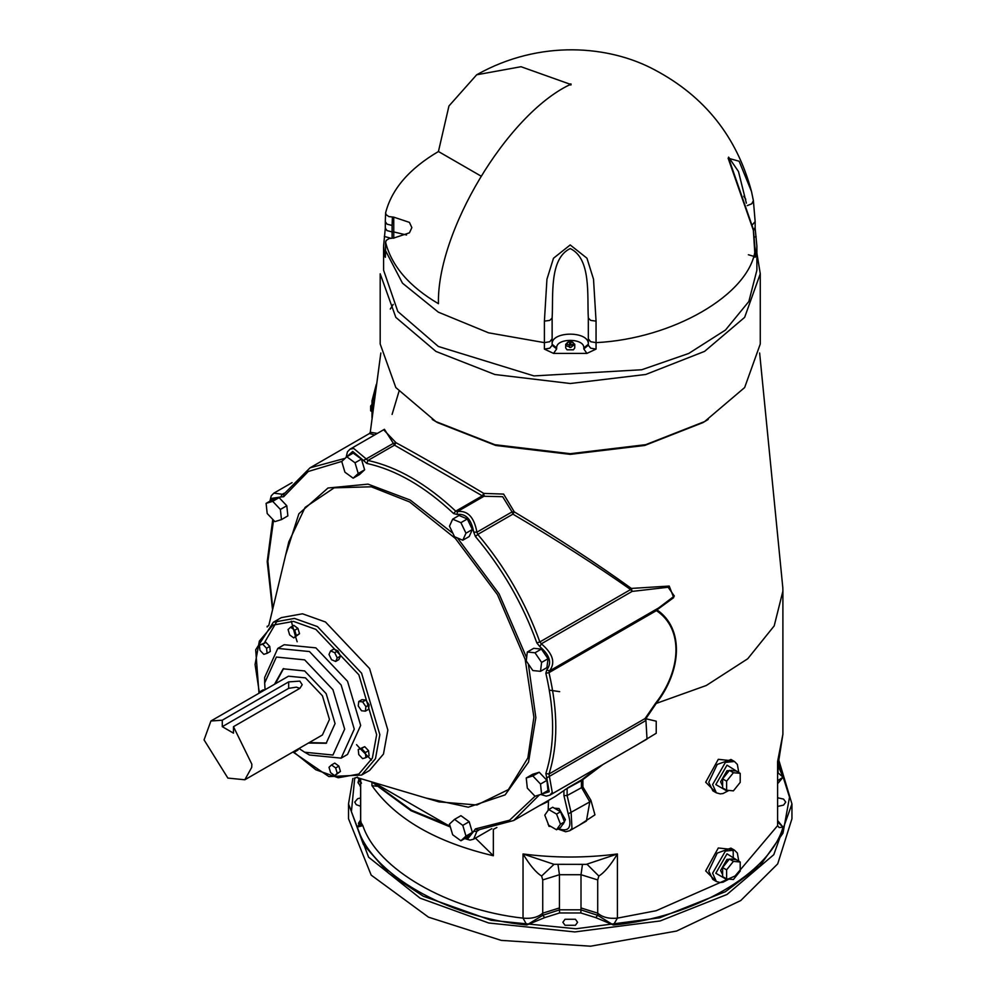 <?xml version="1.0" encoding="UTF-8"?>
<svg xmlns="http://www.w3.org/2000/svg" width="996" height="996" viewBox="0 0 996 996"><rect width="100%" height="100%" fill="white"/><g stroke="black" fill="none" stroke-linecap="round" stroke-linejoin="round"><path stroke-width="1.49" d="M438.439 151.517L448.947 105.987L476.673 74.787L521.008 66.72L569.426 83.975L570.235 84.436L569.426 84.897C506.727 115.15 436.734 232.056 438.439 303.693C409.381 286.599 391.777 266.206 385.651 242.514L386.137 240.447L389.199 238.517L393.756 238.056L409.431 232.827L411.858 227.598L409.431 222.382L393.756 217.153L388.876 216.593L386 214.576L385.651 212.696C391.777 189.003 409.381 168.61 438.439 151.517L480.757 175.943M596.056 321.123L593.516 279.204L586.955 258.201L570.21 244.954L553.49 258.238L546.941 279.241L544.401 321.123L544.401 349.11L553.564 353.406L586.893 353.406L596.056 349.11L596.056 321.123L590.665 320.388L588.325 318.035L588.325 345.226L583.805 348.924L586.893 353.406M747.224 205.624L751.768 203.782L753.387 200.644L751.494 191.481L739.132 161.24L728.113 158.165L753.362 230.313L755.08 257.292L756.138 255.698L756.885 246.074L755.08 227.474L753.574 230.524M569.6 342.238L570.857 342.238M569.6 346.857L569.6 341.416C566.002 342.699 566.002 343.981 569.6 345.263L569.6 347.405L570.857 347.405L574.754 344.267L574.754 347.965L573.435 349.808L567.035 349.808L565.703 347.965L565.703 344.267L567.035 346.11L569.6 346.857M570.857 345.263L570.857 341.416C574.455 342.699 574.455 343.981 570.857 345.263M756.885 246.074L756.885 270.202L748.855 301.477L725.474 330.037L688.734 353.456L641.723 369.753L533.968 375.915L438.352 346.471L397.815 311.487L383.585 270.202L383.585 246.074L384.319 255.698L385.377 257.292L385.651 242.514M385.377 227.474L383.585 246.074M392.1 238.243L392.1 231.931L386.971 230.586L385.303 228.096L385.315 221.486M755.155 228.009L755.155 221.486M760.272 273.788L744.647 317.363L704.608 351.364L645.757 374.471L570.322 383.51L494.863 374.508L435.962 351.439L395.823 317.363L380.186 273.788L380.186 343.981L395.823 387.556L435.85 421.569L494.863 444.702L570.322 453.703L645.757 444.664L704.608 421.569L744.647 387.556L760.272 343.981L760.272 273.788L756.885 253.146M553.564 353.406L556.652 348.924L552.133 345.226L552.133 318.035L549.792 320.388L544.401 321.123M552.133 318.035C553.415 296.024 549.008 258.624 570.222 248.564C591.45 258.574 587.042 295.974 588.325 318.035L588.325 344.267C589.433 330.784 551.025 330.784 552.133 344.267L552.133 318.035M753.374 229.292L753.362 230.313M755.155 250.22L753.387 229.391L728.786 158.576L728.599 157.131L738.472 171.511L746.365 203.172M358.772 754.595L362.606 758.653L365.906 757.645L365.37 752.565L361.536 748.519L358.236 749.527L358.772 754.595M361.536 748.519L364.735 746.664L358.236 749.527M364.735 746.664L368.57 750.723L365.37 752.565M368.57 750.723L369.105 755.79L365.906 757.645M358.772 701.495L361.971 699.653L365.818 700.026L369.118 704.857L368.57 709.301L365.37 711.144L365.918 706.699L362.619 701.881L358.772 701.495L358.236 705.94L361.523 710.771L365.37 711.144M365.818 700.026L362.619 701.881M369.118 704.857L365.918 706.699M330.597 650.923L333.797 649.081L337.918 650.836L340.445 656.103L338.852 659.613L335.652 661.468L337.246 657.945L334.718 652.679L330.597 650.923L329.004 654.434L331.531 659.713L335.652 661.468M340.445 656.103L337.246 657.945M337.918 650.836L334.718 652.679M290.608 627.206L293.808 625.364L297.929 628.376L299.522 633.717L296.322 635.573L294.729 630.219L290.608 627.206L288.081 629.559L289.662 634.913L293.783 637.913L296.322 635.573M297.929 628.376L294.729 630.219M299.522 633.717L293.783 637.913M259.421 645.221L265.92 642.358L269.754 646.404L266.555 648.259L262.72 644.2L259.421 645.221L259.956 650.288L263.803 654.347L267.102 653.326L266.555 648.259M265.92 642.358L262.72 644.2M269.754 646.404L270.302 651.484L267.102 653.326M261.4 691.847L259.956 691.71L263.156 689.867L264.6 690.004M259.956 691.71L259.832 692.755M298.526 748.768L297.929 750.088L294.729 751.93L295.326 750.611M293.758 751.519L294.729 751.93M329.004 767.281L330.597 772.635L334.718 775.647L337.246 773.307L335.664 767.953L331.544 764.94L329.004 767.281M335.664 767.953L338.864 766.098L334.743 763.098L331.544 764.94M338.864 766.098L340.445 771.452L337.246 773.307M340.445 771.452L334.718 775.647M526.237 777.976L532.636 774.278L539.234 772.249L546.916 780.354L540.517 784.051L532.835 775.946L526.237 777.976L527.32 788.122L535.001 796.227L541.6 794.186L540.517 784.051M539.234 772.249L532.835 775.946M546.916 780.354L547.999 790.5L541.6 794.186M527.32 652.019L533.719 648.321L541.401 649.081L535.001 652.778L527.32 652.019L526.237 660.908L532.835 670.557L540.517 671.316L541.6 662.427L535.001 652.778M541.401 649.081L547.999 658.73L541.6 662.427M547.999 658.73L546.916 667.619L540.517 671.316M452.67 519.165L449.482 526.199L454.55 536.732L462.791 540.23L465.966 533.209L460.911 522.663L452.67 519.165L459.069 515.467L467.311 518.978L460.911 522.663M467.311 518.978L472.365 529.511L465.966 533.209M472.365 529.511L469.191 536.545L462.791 540.23M341.74 461.484L344.915 472.179L353.157 478.192L358.224 473.498L355.037 462.791L346.795 456.791L341.74 461.484M355.037 462.791L361.436 459.106L353.194 453.093L346.795 456.791M361.436 459.106L364.623 469.813L358.224 473.498M364.623 469.813L359.556 474.507L353.157 478.192M267.189 513.513L274.871 521.618L281.47 519.588L280.386 509.442L272.705 501.337L266.106 503.378L267.189 513.513M272.705 501.337L279.104 497.639L272.506 499.681L266.106 503.378M279.104 497.639L286.786 505.744L280.386 509.442M286.786 505.744L287.869 515.891L281.47 519.588M268.833 625.301L267.102 626.982M267.812 626.31L267.189 626.247M356.68 777.453L355.298 777.826M354.352 778.113L355.037 778.399M454.55 819.372L460.949 815.674L469.191 821.688L472.365 832.395L465.966 836.08L462.791 825.373L454.55 819.372L449.482 824.066L452.67 834.76L460.911 840.773L465.966 836.08M469.191 821.688L462.791 825.373M472.365 832.395L467.311 837.088L460.911 840.773M345.151 458.309L310.042 467.821L369.429 433.534L374.67 434.953M540.704 794.459L546.244 796.115L549.829 795.182L552.257 792.393L548.983 774.017C558.084 745.481 558.084 711.692 548.983 672.649L549.431 670.968C555.718 662.813 553.029 653.75 541.351 643.802L539.857 641.947C525.602 602.381 504.91 566.537 477.781 534.416L476.91 532.188C474.133 517.098 467.634 510.251 457.425 511.608L455.745 511.16C426.487 483.757 397.217 466.863 367.96 460.476L394.503 445.15L396.035 442.734L392.835 443.668L363.49 460.476L366.839 463.439L367.96 460.476L366.279 458.994L353.692 448.449L350.057 449.159L384.444 429.301L394.503 445.15L482.301 495.834L483.782 493.406C446.034 470.809 416.789 453.927 396.035 442.734L383.634 429.774M288.666 681.887L299.871 681.115L302.186 684.725L299.871 688.348L296.322 687.153L288.666 688.348L222.282 726.669L222.282 720.208L288.666 681.887L288.666 688.348M299.871 688.348L233.475 726.682L233.475 733.143L222.282 726.669M233.475 726.682L251.864 764.231L251.702 767.393L244.842 779.768L227.872 778.088L204.056 739.879L210.915 721.004L222.282 720.208M210.915 721.004L288.504 676.197L305.461 677.878L322.43 695.793L329.452 719.436L322.43 734.961L244.842 779.768M275.294 683.829L283.574 668.59M326.564 743.041L309.221 742.593M274.498 684.289L283.163 668.814L304.664 670.943L326.165 693.639L335.067 723.594L326.165 743.277L308.424 743.053M273.352 622.239L281.345 617.62L302.498 613.797L325.468 621.99L369.578 668.565L387.855 730.056L383.472 754.047L369.578 770.456L361.585 775.075L375.48 758.666L379.85 734.675L361.585 673.184L317.463 626.609L294.492 618.416L273.352 622.239L255.686 649.79L258.985 693.241M264.836 642.034L277.523 620.247M277.797 648.408L284.196 644.723L315.869 647.861L347.542 681.289L360.664 725.437L347.542 754.445L341.142 758.143L354.265 729.134L341.142 684.987L309.47 651.546L277.797 648.408L264.675 677.417L264.675 682.957L276.39 657.061L304.664 659.862L332.95 689.718L344.666 729.134L332.95 755.03L304.664 752.229L298.999 748.494M265.073 689.73L264.675 682.957M304.664 752.229L309.47 755.005L341.142 758.143M371.994 406.779L370.661 406.007L371.994 404.339M371.994 411.585L370.661 410.813L370.661 406.007M548.709 809.536L552.705 807.233L560.561 811.765L564.483 821.874L560.561 827.464L556.552 829.768L560.487 824.19L556.552 814.068L548.709 809.536L544.787 815.126L548.709 825.236L556.552 829.768M560.561 811.765L556.552 814.068M564.483 821.874L560.487 824.19M554.386 808.192L559.03 808.565L565.429 819.658L562.939 824.066M726.607 878.908L722.61 876.605L722.61 867.541L729.408 859.075L736.206 859.685L740.202 862.001L733.405 861.391L726.607 869.844L726.607 878.908L733.405 879.518L740.202 871.064L740.202 862.001M722.61 867.541L726.607 869.844M729.408 859.075L733.405 861.391M726.607 790.239L722.61 787.936L722.61 778.872L729.408 770.406L736.206 771.016L740.202 773.332L733.405 772.722L726.607 781.175L726.607 790.239L733.405 790.849L740.202 782.395L740.202 773.332M722.61 778.872L726.607 781.175M729.408 770.406L733.405 772.722M722.61 874.675L720.606 870.454L727.005 859.374L732.072 859.324M722.61 786.006L720.606 781.785L727.005 770.705L732.072 770.655M392.088 414.423L398.948 391.515M377.322 433.409L370.263 432.276L380.833 352.995M514.285 511.869L503.615 494.091L483.782 493.406L483.969 496.282L502.656 496.693L512.044 511.894L514.285 511.869L512.915 514.135C556.615 539.981 595.845 565.118 630.617 589.545L631.364 588.424C596.816 563.524 557.797 538.002 514.285 511.869M637.639 744.485L656.227 733.268L656.227 721.191L645.831 718.739L656.227 703.425C681.55 670.906 684.439 628.638 656.974 609.888L673.707 597.6L669.225 586.059L631.364 588.424L632.111 591.412L668.142 587.254L674.342 596.069L658.63 607.946L549.829 670.756M656.227 703.425L706.313 685.485L747.722 658.767L774.191 625.899L782.893 591.138L782.819 587.777L759.637 352.995M548.41 824.464L548.995 826.369L549.543 825.721M565.541 789.33L563.923 790.55L563.923 795.555L567.122 795.555L567.122 788.957L565.541 789.33L581.427 780.69L581.776 779.744L567.471 787.998M477.084 830.228L513.662 820.505L555.258 796.489L563.923 790.55M548.186 810.283L548.497 800.386M548.186 824.613L548.186 823.891M602.841 764.579L581.427 780.69L581.427 787.301L589.806 801.88L590.902 800.274L582.884 786.915L582.884 780.316L581.776 779.744L597.737 767.53M579.286 825.161L594.948 814.84L590.902 800.274M563.923 795.555L568.218 813.881L589.806 801.88L586.395 821.065L569.675 830.714L571.978 828.423L571.131 812.661L567.122 795.555L582.884 786.915M539.309 805.689L548.186 801.481M450.366 827.004L411.074 810.732L371.919 781.972L371.944 785.645C395.449 818.812 435.924 842.168 493.356 855.751L493.356 829.382L496.88 827.477M362.855 825.647L361.15 822.733L359.917 824.837L362.855 825.647C377.16 869.06 447.839 909.883 523.037 918.138L526.847 924.973L544.712 917.615L542.758 915.299L526.847 924.973C446.681 917.465 370.3 873.318 357.365 827.029L359.917 824.837L358.934 824.825L357.365 827.029L362.855 825.647M733.504 849.613L718.29 847.982L705.691 870.902L716.136 881.385M733.504 760.944L718.29 759.313L705.691 782.234L716.136 792.716M360.154 779.158L358.958 779.32L357.975 782.57L360.614 786.379M360.677 820.318L361.15 822.733L358.934 824.825L358.448 823.281L360.677 821.214L360.677 778.635M358.809 778.075L359.967 778.847L358.958 779.32L357.415 777.067M360.614 806.262L356.232 804.668L354.738 802.104L357.639 798.73L360.614 797.945M778.05 797.871L783.578 799.103L785.732 802.104L783.578 805.104L778.05 806.349M565.031 919.271L575.427 919.271L577.58 922.284L575.427 925.284L565.031 925.284L562.877 922.284L565.031 919.271M708.729 870.99L717.207 853.111L730.915 848.119L734.463 850.161L725.412 851.057L712.613 873.231L716.361 881.51L712.812 879.468L708.729 870.99M712.887 790.836L708.729 782.321L717.207 764.442L731.052 759.525M352.858 778.486L348.513 803.959L348.513 818.737L371.172 875.111L428.517 917.179L501.225 940.386L590.591 946.2L676.608 931.048L740.75 900.558L777.702 863.881L791.945 818.749M366.839 463.439C395.786 469.751 424.719 486.459 453.653 513.562L455.745 511.16L482.301 495.834L483.969 496.282M549.431 670.968L546.754 669.91L545.858 673.259L548.983 672.649L656.401 610.623L656.85 608.954L656.401 610.623C684.09 628.974 681.102 670.881 655.555 703.276L656.19 703.425M655.555 703.276L645.109 718.514L645.831 718.739L647.014 739.069L549.829 795.182M376.799 786.267L371.944 785.645M493.356 855.751L475.441 838.134M778.05 822.347L783.043 827.153L778.05 821.053M778.05 783.192L783.093 777.191L778.05 780.428M544.712 917.615L559.59 912.959L580.842 912.971L595.733 917.615L613.387 924.998L617.408 918.138L656.227 910.705L735.098 875.97L777.602 825.659L777.602 761.492L782.893 734.251L778.86 759.998L777.602 761.492L777.602 825.659L779.146 827.552L783.043 827.153C770.033 873.442 693.577 917.54 613.387 924.998L597.687 915.312L580.705 909.809L559.715 909.809L542.758 915.299L542.733 913.17L559.441 907.954L559.441 874.712L557.984 864.478M559.59 912.959L559.441 907.954M580.842 912.971L581.004 907.954L597.712 913.17L597.712 879.916L598.833 876.032C604.36 872.67 610.548 865.312 617.408 853.97L586.42 864.316M595.733 917.615L597.687 915.312L597.712 913.17C602.418 917.279 608.979 918.935 617.408 918.138L617.408 853.97C585.947 858.042 554.498 858.042 523.037 853.97C529.897 865.312 536.085 872.67 541.612 876.032L542.733 879.916L559.441 874.712L581.004 874.712L581.004 907.954M554.037 864.316L541.612 876.032M598.833 876.032L587.13 864.366L553.963 864.316L523.037 853.97L523.037 918.138C531.466 918.935 538.027 917.279 542.733 913.17L542.733 879.916M582.461 864.478L581.004 874.712L597.712 879.916M778.05 765.675L783.093 777.191L778.05 772.834M569.426 83.975L571.032 83.975L571.032 84.897L569.426 84.897M385.315 250.22L402.471 283.163L438.352 312.171L488.538 332.813L544.401 342.636L549.792 341.715L552.133 338.765M588.325 338.765L590.665 341.715L596.056 342.636C672.561 338.852 748.531 294.99 755.08 250.83L755.08 257.292M745.78 199.312L743.763 196.224M756.138 255.698L755.155 255.225M754.458 237.21L756.138 236.45M384.319 236.45L390.644 238.181M393.756 238.243L393.756 231.931L392.1 231.931L392.1 225.47L386.971 224.125L385.303 221.548L385.601 213.082M406.555 234.994L393.756 231.931L393.756 217.153M385.303 255.225L384.319 255.698M552.133 345.226L549.792 348.177L544.401 349.11M556.652 348.924L556.652 347.965L552.133 344.267M556.652 347.965C555.905 337.856 584.552 337.856 583.805 347.965L588.325 344.267M583.805 347.965L583.805 348.924M596.056 349.11L590.665 348.177L588.325 345.226M752.503 224.66L755.155 221.548L753.387 200.644L751.494 191.506C736.94 136.938 704.745 96.438 654.882 69.969C609.652 45.505 540.118 39.081 476.673 74.787M392.1 225.47L392.387 217.153M385.303 256.744L385.601 241.829M346.869 456.741L352.709 451.437L363.49 460.476M284.221 493.182L282.341 494.265L283.848 494.141L283.673 496.73L308.25 471.494L341.815 461.409M269.928 501.162L271.236 495.821L273.863 493.145L282.341 494.265L280.673 496.992L283.673 496.73M270.688 500.727L271.323 498.423L280.673 496.992M272.817 608.681L267.874 561.308L273.539 520.223M450.03 825.921L411.622 810.283L373.052 782.308M373.786 782.532L450.229 826.556M464.721 838.57L470.012 840.114L473.648 839.167L476.91 831.262L473.71 831.361L467.796 838.744L465.481 838.134M478.79 830.178L476.91 831.262L477.781 830.029L475.441 828.884L473.71 831.361M535.113 796.19L509.591 820.218L475.441 828.884M513.662 820.505L539.446 794.858M545.858 673.259C554.859 711.866 554.859 745.282 545.858 773.494L548.983 774.017L645.109 718.514L645.57 720.706L546.754 777.888L549.182 791.745L541.675 794.148M545.858 773.494L546.754 777.888M457.425 511.608L457.002 514.459C465.767 513.289 471.332 519.165 473.71 532.101L476.91 532.188L512.044 511.894L512.915 514.135L477.781 534.416L475.441 536.558C502.27 568.33 522.738 603.775 536.832 642.893L539.857 641.947L630.617 589.545L632.111 591.412L541.351 643.802L539.832 646.628C549.842 655.144 552.145 662.913 546.754 669.91M536.832 642.893L539.832 646.628M473.71 532.101L475.441 536.558M453.653 513.562L457.002 514.459M452.906 533.308L410.252 500.067L368.022 484.131L327.983 488.015L298.875 513.762L285.628 555.121M425.852 797.995L468.294 807.208L505.146 794.87L528.527 762.139L535.848 717.593L528.378 664.046M526.623 657.734L499.058 593.815L457.488 537.977M268.808 625.438L288.803 541.861L305.1 507.4L334.17 487.828L371.284 486.795L409.605 501.934L455.359 538.425L497.49 594.712L525.178 659.352L533.906 717.232L527.855 757.981L508.396 789.604L476.922 804.992L438.925 801.88L356.543 777.403M371.471 760.06L360.39 748.868M360.042 748.482L356.568 744.672M297.169 641.785L295.6 636.867M295.451 636.382L291.293 621.193M259.408 693.004L255.076 664.481L259.346 641.113L272.879 625.127L293.484 621.392L315.869 629.385L358.846 674.765L376.65 734.675L372.392 758.056L358.846 774.041L338.242 777.764L315.869 769.784L293.334 751.768M372.653 412.369L372.653 399.869M373.911 402.434L372.653 401.712L375.878 387.556M432.239 419.428L437.593 422.64L495.722 445.461L570.235 454.363L644.736 445.461L702.865 422.64L708.218 419.428M568.218 813.881C572.152 827.141 569.09 832.146 559.03 828.896L560.636 829.817M548.995 826.369L550.85 826.468M360.614 819.969L358.448 823.281M360.614 785.334L359.88 785.956M361.486 783.192L360.216 780.926L357.975 782.57M354.7 778.25L351.401 811.69L363.403 844.471L388.739 873.343L423.263 896.201L491.24 920.316L575.9 928.77L659.676 917.802L725.412 891.694L760.035 865.711L782.968 833.216L789.517 797.223L778.362 761.94M728.039 879.045L727.005 879.692L715.813 873.231L727.005 853.833L738.198 860.843M738.783 772.498L737.351 764.405L734.463 761.492L725.412 762.388L712.613 784.562L716.361 792.841L712.812 790.799M728.039 790.376L727.005 791.023L715.813 784.562L727.005 765.165L738.198 772.161M348.513 803.946L368.595 857.195L420.051 898.131L488.762 923.006L574.804 931.932L660.136 920.964L727.005 894.47L773.78 854.693L791.945 803.959L791.945 818.737M393.221 304.403L390.283 309.084M570.857 341.205L574.754 344.267M569.6 341.205L565.703 344.267M748.357 254.739L755.155 256.744M346.11 457.413L347.455 451.798L350.057 449.159M283.337 494.639L310.042 467.821M272.543 609.838L267.214 561.545L272.755 519.389M273.863 493.145L292.065 482.637M292.911 752.005L328.892 776.594L361.585 775.075M376.301 384.419L371.994 400.79L371.994 417.747M562.84 824.202L563.562 823.792M732.247 859.336L731.537 858.926M732.247 770.667L731.537 770.257M557.897 828.996L565.703 831.76L569.675 830.714M782.893 591.126L782.893 734.251M360.154 781.337L360.154 778.486M360.614 820.766L360.614 778.611M732.259 849.401L733.205 851.518L733.268 859.423M738.783 861.179L737.351 853.074L734.463 850.161M716.361 881.51L720.257 882.556L723.009 882.207L728.885 879.119M734.463 761.492L730.915 759.45M716.361 792.841L720.257 793.887L723.009 793.538L728.885 790.451M778.81 760.135L791.945 803.959M370.263 432.276L369.441 433.534M473.648 839.167L491.837 828.66M457.811 511.371L484.566 495.921M778.86 759.998L778.05 765.214M778.05 773.494L778.05 764.878M559.69 691.66L549.319 690.116"/></g></svg>
